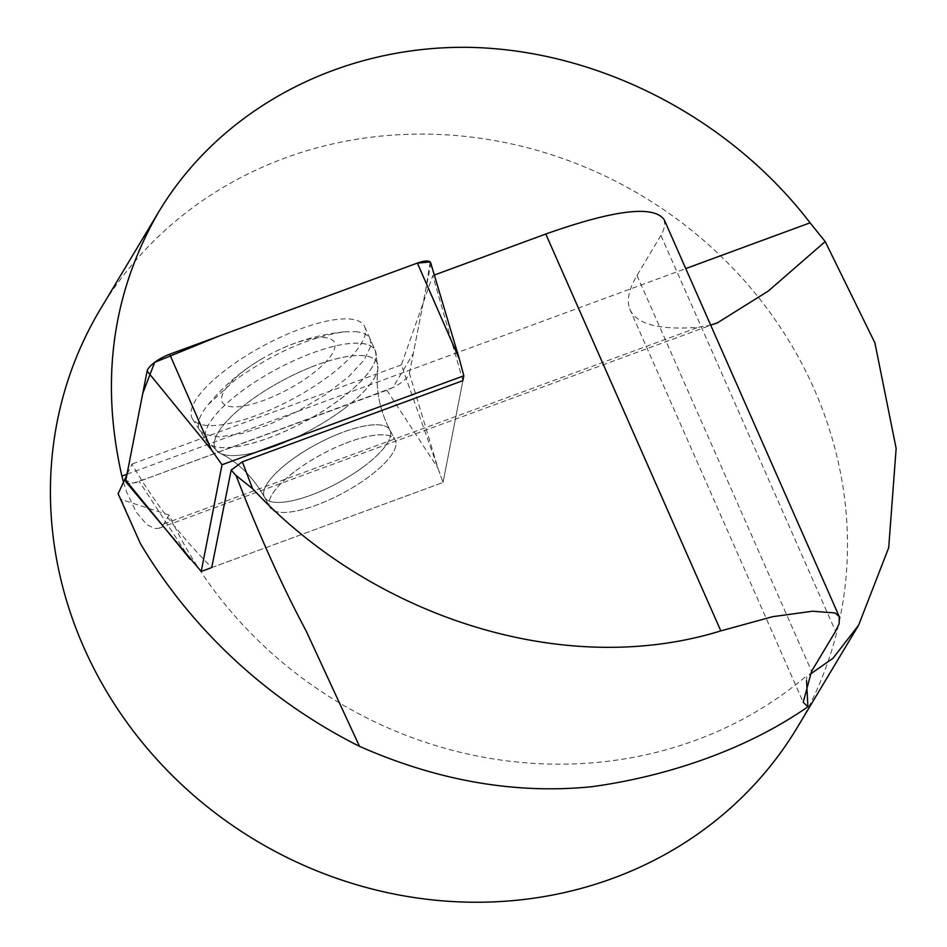 <?xml version="1.0" encoding="UTF-8"?>
<svg xmlns="http://www.w3.org/2000/svg" width="947" height="947" viewBox="0 0 947 947"><rect width="100%" height="100%" fill="white"/><g stroke="black" fill="none" stroke-linecap="round" stroke-linejoin="round"><path stroke-width="0.71" stroke-dasharray="4.74 3.55" d="M123.501 482.189L126.697 492.132L136.202 512.043L146.868 524.65L154.882 528.592L159.049 528.225L163.855 523.928L169.17 515.073A406.405 375.734 30.9 0 0 806.832 675.649L806.572 680.704M100.382 309.184A406.405 375.734 -149.1 0 1 642.149 195.899A406.405 375.734 -149.1 0 1 797.504 727.13M462.894 380.635L443.03 482.461L462.894 380.635L432.779 275.613L401.362 364.891L443.03 482.461L211.737 567.573C179.906 535.647 153.307 501.141 131.929 464.054L126.851 474.992M432.779 275.613L434.33 275.044M169.17 515.073L121.299 499.471L140.416 543.602M664.167 219.645L664.877 225.528L662.462 232.796L637.011 275.47C628.607 289.569 626.298 301.004 630.086 309.776C636.988 324.395 659.716 330.219 698.27 327.271L710.688 325.093M118.115 493.766L121.299 499.471M401.362 364.891L131.929 464.054M355.563 331.651C363.352 332.361 368.229 334.883 370.206 339.215L370.893 345.856L364.145 360.002L348.437 376.882L325.543 394.579L298.045 411.105L269.031 424.611L241.793 433.548L219.384 436.934L204.339 434.365L199.817 430.423C196.242 424.434 199.048 415.816 208.222 404.558L234.844 380.221C273.091 353.184 309.48 337.073 344.045 331.864L355.563 331.651M343.572 444.084A71.12 22.089 151.8 0 0 269.824 507.166A71.12 22.089 151.8 0 0 342.956 493.091A71.12 22.089 151.8 0 0 395.23 440.059A71.12 22.089 151.8 0 0 343.572 444.084M245.533 369.614A63.496 19.721 151.8 0 0 245.237 405.718A63.496 19.721 151.8 0 0 332.717 352.852A63.496 19.721 151.8 0 0 275.553 351.467A63.496 19.721 151.8 0 0 262.508 358.451A63.496 19.721 151.8 0 0 245.533 369.614M295.866 470.683A71.12 22.089 -28.2 0 1 395.23 440.059A71.12 22.089 -28.2 0 1 342.956 493.091A71.12 22.089 -28.2 0 1 269.824 507.166A71.12 22.089 -28.2 0 1 295.866 470.683M211.737 567.573L443.03 482.461L437.988 468.22L409.424 373.426A20.159 6.262 -28.2 0 1 386.873 390.235L139.173 481.384A20.159 6.262 -28.2 0 1 126.211 482.295M430.707 262.875A20.159 6.262 -28.2 0 1 430.743 264.142L409.424 373.426M227.919 368.205A97.671 30.328 -28.2 0 1 364.69 326.774A97.671 30.328 -28.2 0 1 328.621 376.267A97.671 30.328 -28.2 0 1 192.513 418.917A97.671 30.328 -28.2 0 1 227.919 368.205M430.175 261.988L425.298 292.067L413.33 353.409L392.863 387.619L149.78 477.477L132.994 483.136L125.809 480.318M163.855 523.928L698.27 327.271M127.005 474.198L685.758 268.581M660.97 235.507L835.538 631.318M637.011 275.47L811.579 671.281M360.878 343.359A95.73 29.736 -28.2 0 1 375.379 350.852A95.73 29.736 -28.2 0 1 275.826 435.158A95.73 29.736 -28.2 0 1 206.612 441.172A95.73 29.736 -28.2 0 1 257.513 380.351A95.73 29.736 -28.2 0 1 360.878 343.359M310.332 367.472A91.681 28.469 151.8 0 0 232.548 415.331A91.681 28.469 151.8 0 0 219.976 453.151A91.681 28.469 151.8 0 0 281.875 443.61A91.681 28.469 151.8 0 0 377.936 368.608A91.681 28.469 151.8 0 0 310.332 367.472M338.209 434.069A71.12 22.089 -28.2 0 1 389.88 430.045A71.12 22.089 -28.2 0 1 337.594 483.077A71.12 22.089 -28.2 0 1 264.462 497.163A71.12 22.089 -28.2 0 1 338.209 434.069M386.873 390.235L437.988 468.22M190.288 559.381L139.173 481.384M430.743 264.142L459.307 358.937M340.032 399.362A95.73 29.736 151.8 0 0 375.379 350.852A95.73 29.736 151.8 0 0 276.654 369.2A95.73 29.736 151.8 0 0 206.612 441.172A95.73 29.736 151.8 0 0 340.032 399.362M343.37 409.317A91.681 28.469 -28.2 0 1 219.976 453.151A91.681 28.469 -28.2 0 1 282.668 380.434A91.681 28.469 -28.2 0 1 377.936 368.608A91.681 28.469 -28.2 0 1 343.37 409.317M363.837 466.54A71.12 22.089 151.8 0 0 389.88 430.045A71.12 22.089 151.8 0 0 290.504 460.668A71.12 22.089 151.8 0 0 264.462 497.163A71.12 22.089 151.8 0 0 363.837 466.54M159.084 528.225L712.144 324.691M629.672 308.84L803.21 702.283M364.69 326.774L375.379 350.852L377.936 368.608C375.414 388.897 379.392 409.376 389.88 430.045L395.23 440.059L389.88 430.045C379.392 409.376 375.414 388.897 377.936 368.608L375.379 350.852L370.218 339.215M192.513 418.917L206.612 441.172L219.976 453.151L206.612 441.172L199.793 430.412M219.976 453.151C238.253 462.302 253.086 476.98 264.462 497.163L269.824 507.166L264.462 497.163C253.086 476.98 238.253 462.302 219.976 453.151M344.045 331.864A203.203 203.203 0 0 0 275.553 351.467M262.508 358.451A203.203 203.203 0 0 0 208.21 404.558"/><path stroke-width="1.42" d="M809.649 674.619L833.005 658.248L858.598 625.221L888.7 547.733L896.146 448.428L874.91 342.885L825.204 241.568L810.087 222.829C729.19 117.321 598.102 49.848 469.191 47.35C340.34 45.373 221.018 108.514 158.93 211.536C112.397 291.854 100.051 380.043 121.891 476.081L123.501 482.189M858.598 625.221L797.504 727.13A406.405 375.734 -149.1 0 1 430.163 899.65A406.405 375.734 -149.1 0 1 83.75 647.239A406.405 375.734 -149.1 0 1 100.382 309.184L158.93 211.536M252.612 488.735L242.337 461.805L462.894 380.635L463.841 375.77L222.024 464.764L201.214 571.455L211.737 567.573L231.163 470.126L236.028 475.453C258.78 534.226 282.099 585.968 305.999 630.666L359.517 746.354C437.81 780.861 515.109 794.332 591.425 786.756C660.071 777.475 741.761 752.794 807.909 706.77L803.21 702.272L811.579 671.281L835.538 631.318L839.137 623.742L839.279 616.698L835.112 612.946L812.467 611.229L772.539 616.71L720.821 630.891C563.631 679.544 371.816 616.663 252.612 488.735L236.028 475.453M359.517 746.354A499.98 462.254 30.9 0 1 140.416 543.602L118.115 493.766L126.851 474.992M434.33 275.044L545.78 234.027C614.189 209.808 653.643 205.014 664.167 219.645M242.337 461.805L231.163 470.126M807.909 706.77L806.572 680.704M710.688 325.093L716.891 323.176L768.337 291.013L825.204 241.568M201.214 571.455L126.211 482.295A20.159 6.262 -28.2 0 1 125.809 480.318L147.128 371.035A20.159 6.262 -28.2 0 1 169.679 354.237L417.378 263.077A20.159 6.262 -28.2 0 1 430.707 262.875L459.307 358.937L417.378 263.077M222.024 464.764L211.607 450.097L147.128 371.035M463.841 375.77L459.307 358.937M190.288 559.381L125.809 480.318L142.772 393.36L154.645 362.37L220.189 335.64L417.284 263.112L430.175 261.988M545.78 234.027L720.821 630.891M121.891 476.081L127.005 474.198M685.758 268.581L810.087 222.829M169.679 354.237L211.607 450.097M712.144 324.691L716.82 322.974M664.534 220.473L839.291 616.698"/></g></svg>
